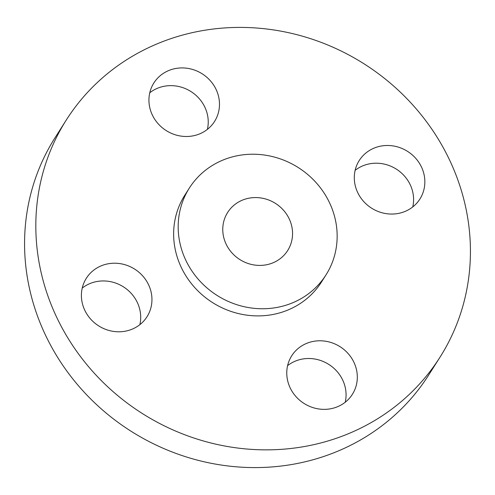<?xml version="1.0" encoding="UTF-8"?>
<svg xmlns="http://www.w3.org/2000/svg" width="495" height="495" viewBox="0 0 495 495"><rect width="100%" height="100%" fill="white"/><g stroke="black" fill="none" stroke-linecap="round" stroke-linejoin="round"><path stroke-width="0.74" d="M136.688 270.487A35.925 33.611 32.4 0 0 86.347 278.246A35.925 33.611 32.4 0 0 96.667 324.522A35.925 33.611 32.4 0 0 147.009 316.757A35.925 33.611 32.4 0 0 136.688 270.487M139.868 324.658A35.925 33.611 32.4 0 0 125.433 288.214A35.925 33.611 32.4 0 0 82.238 288.078M432.092 368.719A221.308 207.021 32.4 0 0 439.968 357.248A221.308 207.021 32.4 0 0 370.297 67.939A221.308 207.021 32.4 0 0 74.157 108.553A221.308 207.021 32.4 0 0 66.281 120.031A221.308 207.021 32.4 0 0 135.958 409.334A221.308 207.021 32.4 0 0 432.092 368.719M189.319 188.1L184.777 195.253A80.957 75.729 32.4 0 0 210.264 301.078A80.957 75.729 32.4 0 0 318.594 286.221A80.957 75.729 32.4 0 0 321.472 282.026L326.013 274.874A80.957 75.729 32.4 0 0 300.527 169.049A80.957 75.729 32.4 0 0 192.196 183.905A80.957 75.729 32.4 0 0 189.319 188.1A80.957 75.729 32.4 0 0 214.805 293.931A80.957 75.729 32.4 0 0 323.13 279.075A80.957 75.729 32.4 0 0 326.013 274.874M292.99 353.95A35.925 33.611 32.4 0 0 291.71 355.812A35.925 33.611 32.4 0 0 303.02 402.782A35.925 33.611 32.4 0 0 351.097 396.186A35.925 33.611 32.4 0 0 352.372 394.323A35.925 33.611 32.4 0 0 341.061 347.36A35.925 33.611 32.4 0 0 292.99 353.95M369.567 206.786A35.925 33.611 32.4 0 0 419.909 199.027A35.925 33.611 32.4 0 0 409.582 152.757A35.925 33.611 32.4 0 0 359.24 160.516A35.925 33.611 32.4 0 0 369.567 206.786M213.265 123.323A35.925 33.611 32.4 0 0 214.539 121.461A35.925 33.611 32.4 0 0 203.228 74.498A35.925 33.611 32.4 0 0 155.158 81.087A35.925 33.611 32.4 0 0 153.877 82.95A35.925 33.611 32.4 0 0 165.188 129.913A35.925 33.611 32.4 0 0 213.265 123.323M66.281 120.031L55.032 137.752A221.308 207.021 32.4 0 0 124.703 427.061A221.308 207.021 32.4 0 0 420.843 386.446A221.308 207.021 32.4 0 0 428.72 374.969L439.968 357.248M228.919 210.598A35.541 33.252 32.4 0 0 227.657 212.442A35.541 33.252 32.4 0 0 238.844 258.904A35.541 33.252 32.4 0 0 286.407 252.382A35.541 33.252 32.4 0 0 287.669 250.538A35.541 33.252 32.4 0 0 276.482 204.076A35.541 33.252 32.4 0 0 228.919 210.598M207.399 129.362A35.925 33.611 32.4 0 0 190.971 91.556A35.925 33.611 32.4 0 0 149.768 92.775M412.762 206.922A35.925 33.611 32.4 0 0 398.333 170.478A35.925 33.611 32.4 0 0 355.132 170.342M345.232 402.225A35.925 33.611 32.4 0 0 328.804 364.419A35.925 33.611 32.4 0 0 287.601 365.638"/></g></svg>
